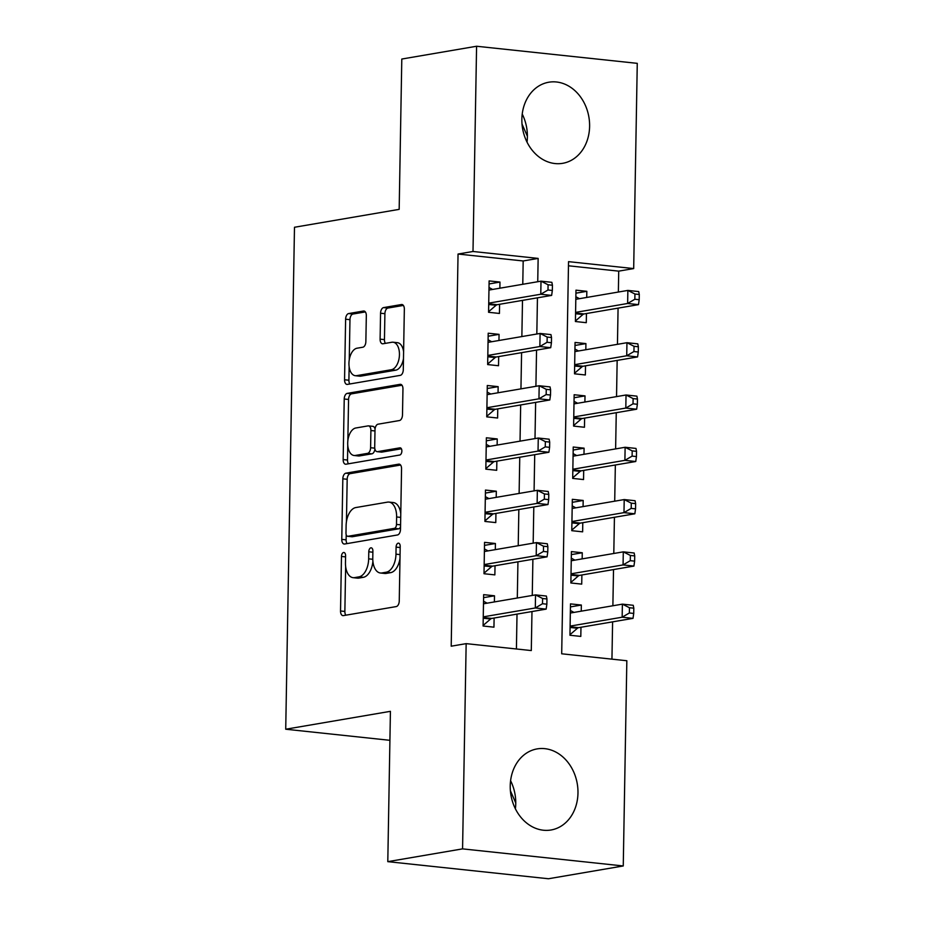 <?xml version="1.0" encoding="UTF-8"?>
<svg xmlns="http://www.w3.org/2000/svg" width="925" height="925" viewBox="0 0 925 925"><rect width="100%" height="100%" fill="white"/><g stroke="black" fill="none" stroke-linecap="round" stroke-linejoin="round"><path stroke-width="1.39" d="M343.591 552.502A3.619 2.035 -83.9 0 0 341.475 556.445L340.527 610.974A5.18 2.902 -83.9 0 0 342.909 615.622A5.18 2.902 -83.9 0 0 343.372 615.611L396.224 606.58A5.18 2.902 -83.9 0 0 399.253 600.938L400.201 546.409A3.619 2.035 -83.9 0 0 398.525 543.16A3.619 2.035 -83.9 0 0 398.212 543.172A3.619 2.035 -83.9 0 0 396.085 547.114L395.969 554.168A16.569 9.285 -83.9 0 1 386.28 572.193L381.875 572.957A16.569 9.285 -83.9 0 1 380.418 573.003A16.569 9.285 -83.9 0 1 372.775 558.133L372.891 551.08A3.619 2.035 -83.9 0 0 371.226 547.82A3.619 2.035 -83.9 0 0 370.902 547.831A3.619 2.035 -83.9 0 0 368.786 551.786L368.659 558.839A16.569 9.285 -83.9 0 1 358.981 576.865L354.576 577.616A16.569 9.285 -83.9 0 1 353.107 577.674A16.569 9.285 -83.9 0 1 345.464 562.805L345.592 555.74A3.619 2.035 -83.9 0 0 343.915 552.491A3.619 2.035 -83.9 0 0 343.591 552.502M522.22 114.041A41.139 33.647 -99.7 0 1 527.389 137.016A41.139 33.647 -99.7 0 1 527.03 142.138M589.607 126.378A41.139 33.647 -99.7 0 1 562.666 163.32A41.139 33.647 -99.7 0 1 521.862 119.163A41.139 33.647 -99.7 0 1 548.803 82.221A41.139 33.647 -99.7 0 1 589.607 126.378M515.387 808.808A41.139 33.647 80.3 0 0 515.757 803.686A41.139 33.647 80.3 0 0 510.588 780.712M577.975 793.049A41.139 33.647 -99.7 0 1 551.034 829.991A41.139 33.647 -99.7 0 1 510.23 785.834A41.139 33.647 -99.7 0 1 537.171 748.892A41.139 33.647 -99.7 0 1 577.975 793.049M366.323 315.668A5.18 2.902 -83.9 0 0 363.93 311.02A5.18 2.902 -83.9 0 0 363.467 311.031L348.644 313.563A5.18 2.902 -83.9 0 0 345.615 319.206L344.562 379.77A5.18 2.902 -83.9 0 0 346.944 384.407A5.18 2.902 -83.9 0 0 347.407 384.395L400.259 375.365A5.18 2.902 -83.9 0 0 403.288 369.722L404.341 309.17A5.18 2.902 -83.9 0 0 401.947 304.522A5.18 2.902 -83.9 0 0 401.496 304.533L383.586 307.597A5.18 2.902 -83.9 0 0 380.557 313.228L380.106 339.151A5.18 2.902 -83.9 0 0 382.499 343.799A5.18 2.902 -83.9 0 0 382.95 343.776L391.83 342.262A13.852 7.758 -83.9 0 1 393.056 342.215A13.852 7.758 -83.9 0 1 399.403 355.732A13.852 7.758 -83.9 0 1 391.356 369.722L356.564 375.666A13.852 7.758 -83.9 0 1 355.339 375.712A13.852 7.758 -83.9 0 1 348.991 362.195A13.852 7.758 -83.9 0 1 357.038 348.205L362.843 347.222A5.18 2.902 -83.9 0 0 365.861 341.579L366.323 315.668M623.253 865.962L548.467 878.75L387.795 861.649L390.419 711.325L285.721 729.224L294.485 227.261L399.172 209.362L401.797 59.038L476.583 46.25L637.267 63.351L633.683 268.574L568.54 261.648L561.695 653.802L626.838 660.739L623.253 865.962L462.569 848.872L466.154 643.638L531.297 650.564L531.979 611.552M387.795 861.649L462.569 848.872M522.775 284.287L523.18 260.966L458.048 254.04L451.203 646.193L466.154 643.638M458.048 254.04L472.999 251.484L476.583 46.25M345.858 473.184A5.18 2.902 -83.9 0 0 342.828 478.826L341.776 539.379A5.18 2.902 -83.9 0 0 344.158 544.027A5.18 2.902 -83.9 0 0 344.62 544.016L397.472 534.974A5.18 2.902 -83.9 0 0 400.502 529.343L401.554 468.778A5.18 2.902 -83.9 0 0 399.172 464.13A5.18 2.902 -83.9 0 0 398.71 464.153L345.858 473.184L350.205 473.646A5.18 2.902 -83.9 0 0 347.176 479.277L346.436 521.758M343.163 459.575L344.227 399.01A5.18 2.902 -83.9 0 1 347.245 393.379L400.097 384.337A5.18 2.902 -83.9 0 1 400.56 384.326A5.18 2.902 -83.9 0 1 402.953 388.974L402.491 414.897A5.18 2.902 -83.9 0 1 399.473 420.528L378.036 424.193A5.18 2.902 -83.9 0 0 375.007 429.824L374.706 447.018A5.18 2.902 -83.9 0 0 377.099 451.666A5.18 2.902 -83.9 0 0 377.562 451.643L399.866 447.839A3.619 2.035 -83.9 0 1 400.19 447.827A3.619 2.035 -83.9 0 1 401.855 451.354A3.619 2.035 -83.9 0 1 399.75 455.019L346.019 464.2A5.18 2.902 -83.9 0 1 345.557 464.223A5.18 2.902 -83.9 0 1 343.163 459.575L347.511 460.037L347.765 445.295M586.716 297.445L586.832 291.317L575.917 293.179M586.832 291.317L575.974 290.161L575.419 321.53L586.277 322.686L586.438 313.54M585.814 349.731L585.918 343.603L575.003 345.464M585.918 343.603L575.061 342.447L574.506 373.816L585.363 374.972L585.525 365.826M584.901 402.017L585.005 395.888L574.09 397.75M585.005 395.888L574.148 394.732L573.604 426.101L584.461 427.257L584.612 418.112M583.987 454.302L584.091 448.174L573.176 450.047M584.091 448.174L573.234 447.018L572.691 478.398L583.548 479.555L583.698 470.397M583.074 506.599L583.178 500.46L572.263 502.333M583.178 500.46L572.321 499.315L571.777 530.684L582.634 531.84L582.785 522.683M582.16 558.885L582.264 552.757L571.361 554.618M582.264 552.757L571.407 551.601L570.864 582.97L581.721 584.126L581.883 574.98M494.389 601.932L494.493 595.793L483.648 594.648L483.093 626.017L493.95 627.173L494.112 618.016M495.303 549.635L495.407 543.507L484.55 542.351L484.006 573.731L494.863 574.887L495.025 565.73M496.216 497.349L496.32 491.221L485.463 490.065L484.92 521.434L495.777 522.59L495.939 513.444M497.13 445.064L497.234 438.936L486.377 437.779L485.833 469.148L496.69 470.305L496.852 461.159M498.043 392.778L498.147 386.65L487.29 385.494L486.747 416.863L497.604 418.019L497.766 408.873M498.957 340.493L499.061 334.364L488.203 333.208L487.66 364.577L498.517 365.733L498.679 356.576M516.416 648.98L517.017 614.107M517.306 598.013L517.931 561.81M518.22 545.727L518.844 509.525M519.122 493.441L519.757 457.239M520.035 441.144L520.671 404.953M520.948 388.858L521.584 352.668M521.862 336.573L522.498 300.382M499.87 288.207L499.974 282.067L489.117 280.911L488.573 312.292L499.431 313.448L499.592 304.29M611.945 659.155L612.604 621.854M612.882 605.759L613.518 569.569M613.795 553.474L614.431 517.283M614.709 501.188L615.345 464.986M615.622 448.903L616.258 412.7M616.536 396.617L617.16 360.415M617.449 344.32L618.073 308.129M618.362 292.034L618.721 271.141L568.47 265.787M581.247 611.171L581.351 605.043L570.494 603.886L569.95 635.255L580.808 636.412L580.969 627.266M285.721 729.224L389.911 740.312M618.721 271.141L633.683 268.574M537.737 281.732L538.142 258.41L472.999 251.484M532.257 595.457L532.893 559.255M533.17 543.172L533.806 506.969M534.083 490.874L534.719 454.684M534.997 438.589L535.633 402.398M535.91 386.303L536.546 350.113M536.824 334.017L537.448 297.815M523.18 260.966L538.142 258.41M581.351 605.043L570.447 606.904M494.493 595.793L483.59 597.666M495.407 543.507L484.503 545.38M496.32 491.221L485.417 493.083M497.234 438.936L486.33 440.797M498.147 386.65L487.244 388.512M499.061 334.364L488.157 336.226M499.974 282.067L489.071 283.94M510.38 790.713L515.757 802.946M522.024 124.043L527.4 136.276M353.107 577.674L357.455 578.137A16.569 9.285 -83.9 0 0 358.912 578.079L354.576 577.616M372.891 561.325A16.569 9.285 -83.9 0 1 363.317 577.327L358.912 578.079M380.418 573.003L384.754 573.465A16.569 9.285 -83.9 0 0 386.222 573.419L381.875 572.957M399.993 558.457A16.569 9.285 -83.9 0 1 390.627 572.656L386.222 573.419M345.649 566.551L344.863 611.437A5.18 2.902 -83.9 0 0 345.846 615.183M400.583 465.032L350.205 473.646M346.204 534.719L346.112 539.842A5.18 2.902 -83.9 0 0 347.095 543.588M345.985 533.031A3.619 2.035 -83.9 0 0 347.65 536.292A3.619 2.035 -83.9 0 0 347.973 536.28L394.362 528.348A3.619 2.035 -83.9 0 0 396.49 524.406L396.617 516.959A16.569 9.285 -83.9 0 0 388.974 502.09A16.569 9.285 -83.9 0 0 387.506 502.136L355.801 507.559A16.569 9.285 -83.9 0 0 346.112 525.597L345.985 533.031M351.685 536.673A3.619 2.035 -83.9 0 0 351.997 536.754A3.619 2.035 -83.9 0 0 352.321 536.743L347.973 536.28M400.548 526.637A3.619 2.035 -83.9 0 1 398.71 528.811L352.321 536.743M400.768 513.676A16.569 9.285 -83.9 0 0 393.31 502.553L388.974 502.09M347.846 440.797L348.563 399.473L344.227 399.01M401.97 385.228L351.592 393.842A5.18 2.902 -83.9 0 0 348.563 399.473M377.099 451.666L381.435 452.128A5.18 2.902 -83.9 0 0 381.898 452.105L401.392 448.775M355.79 427.998A13.852 7.758 -83.9 0 0 347.742 441.988A13.852 7.758 -83.9 0 0 354.09 455.493A13.852 7.758 -83.9 0 0 355.316 455.447L367.572 453.354A5.18 2.902 -83.9 0 0 370.601 447.723L370.902 430.53A5.18 2.902 -83.9 0 0 368.508 425.882A5.18 2.902 -83.9 0 0 368.058 425.893L355.79 427.998M354.09 455.493L358.426 455.956A13.852 7.758 -83.9 0 0 359.663 455.909L355.316 455.447M374.903 448.937A5.18 2.902 -83.9 0 1 371.919 453.817L359.663 455.909M375.053 429.073A5.18 2.902 -83.9 0 0 372.856 426.344L368.508 425.882M347.511 460.037A5.18 2.902 -83.9 0 0 348.482 463.783M355.339 375.712L359.675 376.174A13.852 7.758 -83.9 0 0 360.9 376.128L356.564 375.666M403.473 358.611A13.852 7.758 -83.9 0 1 395.692 370.185L360.9 376.128M403.601 351.697A13.852 7.758 -83.9 0 0 397.403 342.678L393.056 342.215M403.369 305.423L387.922 308.06A5.18 2.902 -83.9 0 0 384.904 313.691L384.453 339.614A5.18 2.902 -83.9 0 0 385.424 343.36M349.141 366.693L348.898 380.233A5.18 2.902 -83.9 0 0 349.881 383.979M365.34 311.922L352.992 314.026A5.18 2.902 -83.9 0 0 349.962 319.668L349.257 359.779M573.974 612.408L570.378 610.477M569.962 634.712L577.443 628.237A5.272 2.96 96.1 0 1 578.576 627.67L633.012 618.362L622.155 617.206L622.386 604.141L570.332 613.032M570.112 626.109L622.155 617.206L629.37 612.974L633.718 613.437L633.81 608.199L629.462 607.737L629.37 612.974M629.462 607.737L622.386 604.141L633.243 605.297L633.81 608.199M633.718 613.437L633.012 618.362M483.243 617.53L491.718 618.432L546.155 609.124L535.309 607.968L483.255 616.859M542.512 603.724L535.309 607.968L535.529 594.891L546.386 596.047L546.952 598.961L542.605 598.498L542.512 603.724L546.86 604.187L546.952 598.961M483.486 603.794L535.529 594.891L542.605 598.498M491.718 618.432A5.272 2.96 -83.9 0 0 490.597 618.998L483.104 625.473M483.532 601.227L487.128 603.169M546.155 609.124L546.86 604.187M574.887 560.122L571.292 558.18M570.875 582.426L578.356 575.951A5.272 2.96 96.1 0 1 579.489 575.385L633.926 566.077L623.068 564.921L623.3 551.855L571.245 560.747M571.026 573.824L623.068 564.921L630.283 560.677L634.631 561.14L634.723 555.913L630.376 555.451L630.283 560.677M630.376 555.451L623.3 551.855L634.157 553L634.723 555.913M634.631 561.14L633.926 566.077M575.801 507.837L572.205 505.894M571.789 530.141L579.27 523.666A5.272 2.96 96.1 0 1 580.391 523.099L634.839 513.791L623.982 512.635L624.213 499.558L572.159 508.461M571.939 521.527L623.982 512.635L631.197 508.392L635.544 508.854L635.625 503.628L631.289 503.165L631.197 508.392M631.289 503.165L624.213 499.558L635.07 500.714L635.625 503.628M635.544 508.854L634.839 513.791M576.714 455.551L573.118 453.608M572.691 477.843L580.183 471.38A5.272 2.96 96.1 0 1 581.305 470.813L635.753 461.506L624.895 460.349L625.127 447.272L573.072 456.175M572.841 469.241L624.895 460.349L632.11 456.106L636.446 456.568L636.539 451.342L632.203 450.88L632.11 456.106M632.203 450.88L625.127 447.272L635.984 448.428L636.539 451.342M636.446 456.568L635.753 461.506M577.628 403.265L574.032 401.323M573.604 425.558L581.097 419.094A5.272 2.96 96.1 0 1 582.218 418.516L636.666 409.208L625.809 408.064L626.04 394.987L573.986 403.89M573.754 416.955L625.809 408.064L633.024 403.82L637.36 404.283L637.452 399.057L633.116 398.594L633.024 403.82M633.116 398.594L626.04 394.987L636.897 396.143L637.452 399.057M637.36 404.283L636.666 409.208M484.157 565.244L492.632 566.146L547.068 556.838L536.211 555.682L484.168 564.574M543.426 551.439L536.211 555.682L536.442 542.605L547.299 543.761L547.866 546.675L543.518 546.212L543.426 551.439L547.773 551.901L547.866 546.675M484.399 551.508L536.442 542.605L543.518 546.212M492.632 566.146A5.272 2.96 -83.9 0 0 491.51 566.713L484.018 573.176M484.446 548.941L488.042 550.884M547.068 556.838L547.773 551.901M485.07 512.947L493.545 513.849L547.982 504.541L537.124 503.397L485.082 512.288M544.339 499.153L537.124 503.397L537.356 490.319L548.213 491.476L548.779 494.389L544.432 493.927L544.339 499.153L548.687 499.616L548.779 494.389M485.313 499.222L537.356 490.319L544.432 493.927M493.545 513.849A5.272 2.96 -83.9 0 0 492.424 514.427L484.931 520.891M485.347 496.656L488.955 498.598M547.982 504.541L548.687 499.616M485.983 460.662L494.459 461.563L548.895 452.256L538.038 451.099L485.995 460.002M545.253 446.868L538.038 451.099L538.269 438.034L549.126 439.19L549.693 442.092L545.345 441.63L545.253 446.868L549.6 447.33L549.693 442.092M486.226 446.925L538.269 438.034L545.345 441.63M494.459 461.563A5.272 2.96 -83.9 0 0 493.337 462.13L485.845 468.605M486.261 444.37L489.868 446.312M548.895 452.256L549.6 447.33M486.897 408.376L495.372 409.278L549.808 399.97L538.951 398.814L486.908 407.717M546.166 394.582L538.951 398.814L539.183 385.748L550.04 386.904L550.606 389.807L546.259 389.344L546.166 394.582L550.514 395.033L550.606 389.807M487.128 394.64L539.183 385.748L546.259 389.344M495.372 409.278A5.272 2.96 -83.9 0 0 494.251 409.844L486.758 416.319M487.174 392.084L490.782 394.015M549.808 399.97L550.514 395.033M578.541 350.98L574.945 349.037M574.518 373.272L582.01 366.797A5.272 2.96 96.1 0 1 583.132 366.231L637.579 356.923L626.722 355.767L626.953 342.701L574.899 351.592M574.668 364.67L626.722 355.767L633.937 351.535L638.273 351.997L638.366 346.759L634.03 346.297L633.937 351.535M634.03 346.297L626.953 342.701L637.811 343.857L638.366 346.759M638.273 351.997L637.579 356.923M487.81 356.09L496.286 356.992L550.722 347.684L539.865 346.528L487.822 355.431M547.08 342.285L539.865 346.528L540.096 333.451L550.953 334.607L551.52 337.521L547.172 337.058L547.08 342.285L551.427 342.747L551.52 337.521M488.042 342.354L540.096 333.451L547.172 337.058M496.286 356.992A5.272 2.96 -83.9 0 0 495.153 357.559L487.672 364.034M488.088 339.787L491.684 341.73M550.722 347.684L551.427 342.747M579.455 298.683L575.859 296.752M575.431 320.987L582.923 314.512A5.272 2.96 96.1 0 1 584.045 313.945L638.493 304.637L627.636 303.481L627.867 290.415L575.812 299.307M575.581 312.384L627.636 303.481L634.851 299.249L639.187 299.7L639.279 294.474L634.943 294.011L634.851 299.249M634.943 294.011L627.867 290.415L638.712 291.572L639.279 294.474M639.187 299.7L638.493 304.637M488.724 303.805L497.199 304.707L551.635 295.399L540.778 294.243L488.735 303.134M547.993 289.999L540.778 294.243L541.009 281.165L551.867 282.322L552.433 285.235L548.086 284.773L547.993 289.999L552.341 290.462L552.433 285.235M488.955 290.068L541.009 281.165L548.086 284.773M497.199 304.707A5.272 2.96 -83.9 0 0 496.066 305.273L488.585 311.737M489.001 287.502L492.597 289.444M551.635 295.399L552.341 290.462M345.568 556.885L341.475 556.445M400.178 547.542L396.085 547.114M372.879 552.213L368.786 551.786M363.317 577.327L358.981 576.865M372.775 559.278L368.659 558.839M390.627 572.656L386.28 572.193M400.062 554.607L395.969 554.168M344.863 611.437L340.527 610.974M399.612 464.246L398.71 464.153M346.112 539.842L341.776 539.379M347.176 479.277L342.828 478.826M398.71 528.811L394.362 528.348M400.571 524.833L396.49 524.406M400.71 517.399L396.617 516.959M351.592 393.842L347.245 393.379M400.999 384.442L400.097 384.337M381.898 452.105L377.562 451.643M400.502 447.897L399.866 447.839M371.919 453.817L367.572 453.354M374.764 448.163L370.601 447.723M374.995 430.958L370.902 430.53M395.692 370.185L391.356 369.722M384.453 339.614L380.106 339.151M384.904 313.691L380.557 313.228M387.922 308.06L383.586 307.597M402.398 304.626L401.496 304.533M348.898 380.233L344.562 379.77M349.962 319.668L345.615 319.206M352.992 314.026L348.644 313.563M364.369 311.135L363.467 311.031M577.443 628.237L570.089 627.462M578.576 627.67L570.101 626.768M483.232 618.212L490.597 618.998M578.356 575.951L571.002 575.165M579.489 575.385L571.014 574.483M579.27 523.666L571.904 522.879M580.391 523.099L571.928 522.197M580.183 471.38L572.818 470.594M581.305 470.813L572.829 469.912M581.097 419.094L573.731 418.308M582.218 418.516L573.743 417.614M484.145 565.927L491.51 566.713M485.058 513.641L492.424 514.427M485.972 461.355L493.337 462.13M486.885 409.058L494.251 409.844M582.01 366.797L574.645 366.022M583.132 366.231L574.656 365.329M487.799 356.772L495.153 357.559M582.923 314.512L575.558 313.725M584.045 313.945L575.57 313.043M488.712 304.487L496.066 305.273M351.997 536.754L347.65 536.292"/></g></svg>
